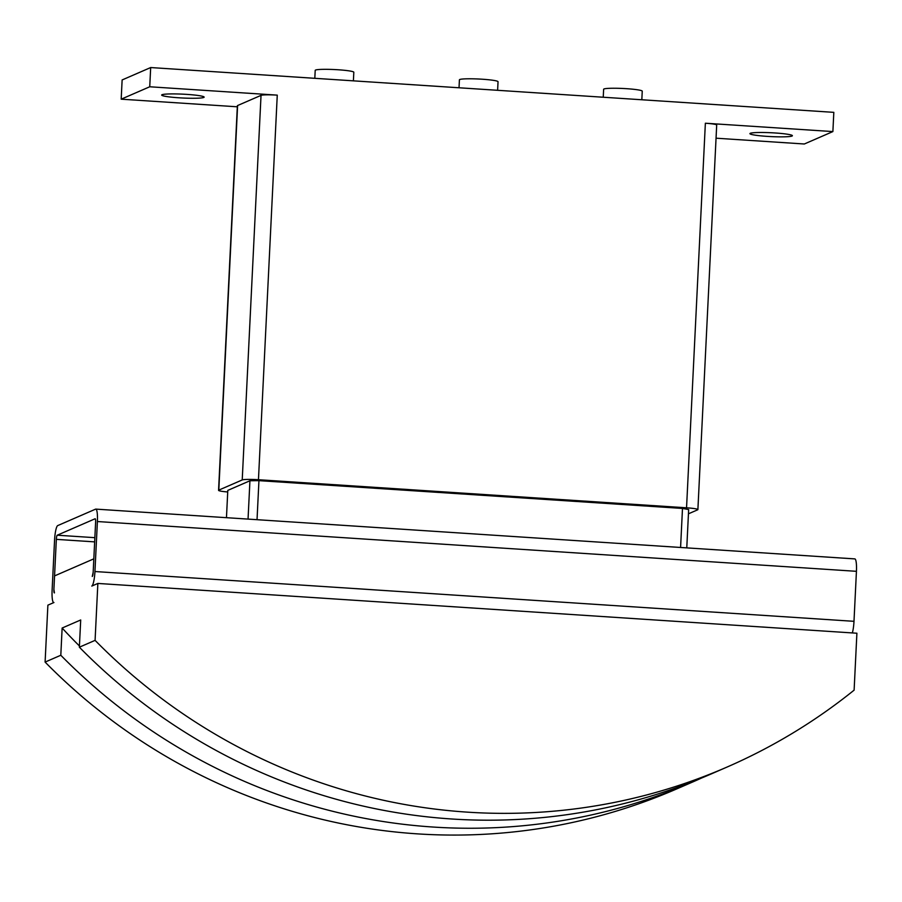 <?xml version="1.0" encoding="UTF-8"?>
<svg xmlns="http://www.w3.org/2000/svg" width="902" height="902" viewBox="0 0 902 902"><rect width="100%" height="100%" fill="white"/><g stroke="black" fill="none" stroke-linecap="round" stroke-linejoin="round"><path stroke-width="1.35" d="M203.773 97.461A21.265 1.928 2.8 0 1 180.885 97.912A21.265 1.928 2.8 0 1 161.661 95.048A21.265 1.928 2.8 0 1 162.033 94.721A21.265 1.928 2.8 0 1 184.921 94.27A21.265 1.928 2.8 0 1 204.145 97.123A21.265 1.928 2.8 0 1 203.773 97.461M792.035 136.044A21.265 1.928 2.8 0 1 769.147 136.495A21.265 1.928 2.8 0 1 749.923 133.643A21.265 1.928 2.8 0 1 750.284 133.304A21.265 1.928 2.8 0 1 773.183 132.853A21.265 1.928 2.8 0 1 792.396 135.717A21.265 1.928 2.8 0 1 792.035 136.044M603.246 97.236L603.63 89.287A19.337 1.748 2.8 0 1 603.968 88.982A19.337 1.748 2.8 0 1 624.782 88.576A19.337 1.748 2.8 0 1 642.247 91.17L641.829 99.761M459.028 87.776L459.411 79.827A19.337 1.748 2.8 0 1 459.749 79.523A19.337 1.748 2.8 0 1 480.563 79.117A19.337 1.748 2.8 0 1 498.039 81.71L497.611 90.301M314.809 78.316L315.204 70.367A19.337 1.748 2.8 0 1 315.531 70.063A19.337 1.748 2.8 0 1 336.345 69.657A19.337 1.748 2.8 0 1 353.821 72.25L353.392 80.842M97.856 583.436L95.082 640.364A579.952 568.08 -113.5 0 0 726.708 767.207A579.952 568.08 -113.5 0 0 854.115 690.154L856.9 633.227L97.856 583.436L91.79 586.074A13.53 2.435 93.8 0 0 94.947 571.53L97.393 521.536L856.438 571.316A13.53 2.435 -86.2 0 0 854.825 558.902L95.781 509.111A13.53 2.435 93.8 0 1 97.393 521.536M92.263 576.457L93.165 572.308A3.867 0.699 93.8 0 1 92.263 576.457M93.165 572.308L95.612 522.303A3.867 0.699 93.8 0 0 95.15 518.763A3.867 0.699 93.8 0 0 95.082 518.774L57.243 535.213A3.867 0.699 93.8 0 0 56.341 539.362L53.894 589.356L54.424 592.896A3.867 0.699 93.8 0 1 54.357 592.907A3.867 0.699 93.8 0 1 53.894 589.356L54.56 575.904L93.819 558.845M95.781 509.111A13.53 2.435 93.8 0 0 95.556 509.156L57.717 525.595A13.53 2.435 93.8 0 0 54.56 540.14L52.113 590.133A13.53 2.435 93.8 0 0 53.725 602.559A13.53 2.435 93.8 0 0 53.951 602.513L47.885 605.152L45.1 662.079A579.952 568.08 66.5 0 0 676.726 788.923L692.432 782.102A579.952 568.08 -113.5 0 1 60.806 655.258L45.1 662.079M60.806 655.258L62.137 628.029L80.706 619.967L79.365 647.196A579.952 568.08 66.5 0 0 711.001 774.04L726.708 767.207M95.082 640.364L79.365 647.196M79.432 645.979A559.849 548.382 -113.5 0 1 62.137 628.029M701.677 777.986A579.952 568.08 -113.5 0 1 692.432 782.102M852.345 632.922A13.53 2.435 -86.2 0 0 853.991 621.32L856.438 571.316M226.458 517.68L227.8 490.384L249.933 480.766L248.05 519.101M249.933 480.766L258.942 480.642L257.036 519.687M258.942 480.642L682.487 508.435L680.582 547.469M682.487 508.435L688.654 509.551L686.772 547.875M227.721 491.973A13.913 1.263 2.8 0 1 218.566 490.327A13.913 1.263 2.8 0 1 218.803 490.113L242.221 479.943A13.913 1.263 2.8 0 1 258.457 479.717L686.546 507.803A13.913 1.263 2.8 0 1 697.889 509.596A13.913 1.263 2.8 0 1 697.641 509.822L688.44 513.813M218.566 490.327L237.373 105.748A13.913 1.263 2.8 0 1 237.609 105.534L261.028 95.364A13.913 1.263 2.8 0 1 277.264 95.138L258.457 479.717M237.316 106.797L121.184 99.175L149.743 86.772L150.679 67.549L833.82 112.355L832.884 131.579L705.364 123.224A13.913 1.263 2.8 0 1 716.695 125.017L697.889 509.596M832.884 131.579L804.325 143.993L716.053 138.198M150.679 67.549L122.131 79.951L121.184 99.175M149.743 86.772L277.264 95.138M56.341 539.362L94.654 541.876M94.947 571.53L853.991 621.32M57.243 535.213L94.857 537.671M237.609 105.534L218.803 490.113M261.028 95.364L242.221 479.943M705.364 123.224L686.546 507.803"/></g></svg>
